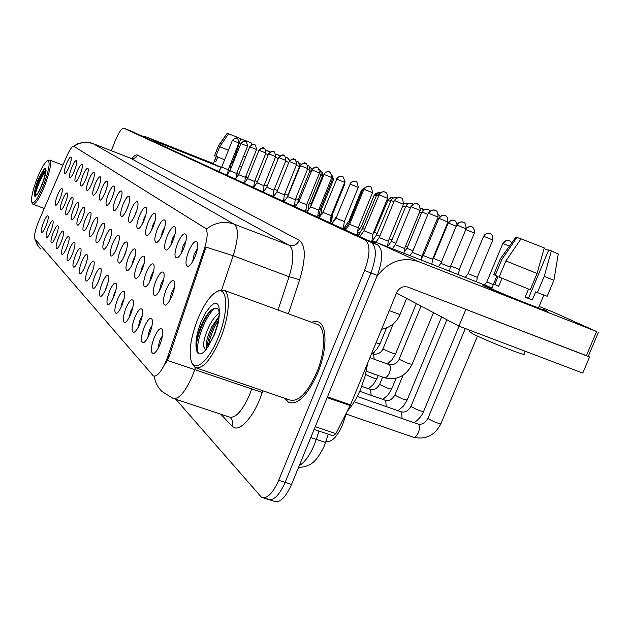 <?xml version="1.0" encoding="UTF-8"?>
<svg xmlns="http://www.w3.org/2000/svg" width="630" height="630" viewBox="0 0 630 630"><rect width="100%" height="100%" fill="white"/><g stroke="black" fill="none" stroke-linecap="round" stroke-linejoin="round"><path stroke-width="0.94" d="M177.518 243.597C181.196 235.344 184.023 232.352 186.015 234.612C186.874 237.408 186.141 241.896 183.818 248.086C181.471 253.669 179.219 256.953 177.046 257.938C174.148 257.575 174.313 252.795 177.518 243.597M185.984 240.841L183.015 246.039L181.416 253.079M167.123 236.171C170.659 228.178 173.368 225.241 175.242 227.343C176.046 230.021 175.321 234.376 173.053 240.408C170.769 245.873 168.588 249.078 166.517 250.031C163.808 249.677 164.005 245.062 167.123 236.171M175.108 233.683L172.431 238.534L170.864 245.046M157.303 229.17C160.713 221.414 163.312 218.523 165.084 220.492C165.84 223.052 165.115 227.28 162.902 233.163C160.674 238.51 158.571 241.644 156.587 242.574C154.043 242.227 154.279 237.762 157.303 229.17M164.847 226.957L162.446 231.446L160.918 237.447M148.018 222.54C151.31 215.019 153.799 212.176 155.476 214.019C156.193 216.468 155.476 220.571 153.318 226.327C151.137 231.556 149.105 234.628 147.207 235.525C144.813 235.187 145.089 230.864 148.018 222.54M155.13 220.626L153.003 224.745L151.531 230.226M139.222 216.271C142.411 208.963 144.798 206.167 146.388 207.892C147.066 210.247 146.349 214.232 144.246 219.854C142.12 224.973 140.143 227.981 138.332 228.855C136.08 228.525 136.379 224.327 139.222 216.271M145.932 214.673L144.057 218.405L142.663 223.366M130.882 210.318C133.97 203.214 136.269 200.466 137.781 202.088C138.419 204.348 137.702 208.223 135.647 213.72C133.568 218.736 131.654 221.673 129.914 222.532C127.796 222.201 128.118 218.13 130.882 210.318M137.19 209.066L134.277 216.814M122.96 204.663C125.953 197.749 128.166 195.056 129.599 196.576C130.205 198.749 129.504 202.521 127.488 207.892C125.457 212.814 123.598 215.696 121.929 216.523C119.928 216.208 120.275 212.255 122.96 204.663M128.882 203.797L126.331 210.554M115.432 199.293C118.33 192.56 120.464 189.913 121.834 191.339C122.401 193.426 121.708 197.103 119.739 202.364C117.747 207.191 115.944 210.011 114.345 210.822C112.447 210.507 112.809 206.664 115.432 199.293M120.952 198.859L118.81 204.53M108.258 194.174C111.077 187.614 113.132 185.015 114.439 186.354C114.975 188.37 114.29 191.953 112.361 197.103C110.407 201.836 108.667 204.593 107.124 205.388C105.328 205.073 105.706 201.34 108.258 194.174M113.368 194.268L111.699 198.678M101.422 189.299C104.155 182.905 106.147 180.345 107.391 181.613C107.903 183.55 107.218 187.039 105.336 192.087C103.422 196.733 101.729 199.442 100.241 200.214C98.54 199.907 98.934 196.269 101.422 189.299M106.053 190.134L105.013 192.874M94.902 184.645C97.555 178.408 99.485 175.888 100.674 177.085C101.162 178.952 100.477 182.361 98.634 187.307C96.76 191.866 95.114 194.52 93.681 195.276C92.067 194.969 92.476 191.425 94.902 184.645M88.665 180.196C91.255 174.108 93.114 171.628 94.256 172.762C94.721 174.565 94.043 177.896 92.232 182.739C90.397 187.22 88.791 189.827 87.42 190.559C85.885 190.26 86.302 186.803 88.665 180.196M82.711 175.943C85.223 169.998 87.027 167.564 88.121 168.627C88.562 170.376 87.893 173.628 86.121 178.377C84.318 182.771 82.758 185.33 81.428 186.047C79.971 185.755 80.396 182.385 82.711 175.943M77.002 171.872C79.459 166.068 81.207 163.666 82.254 164.674C82.672 166.367 82.01 169.541 80.27 174.203C78.506 178.526 76.978 181.038 75.702 181.739C74.308 181.448 74.742 178.156 77.002 171.872M71.537 167.974C73.93 162.296 75.624 159.933 76.632 160.886C77.033 162.524 76.372 165.627 74.663 170.202C72.93 174.455 71.45 176.92 70.213 177.605C68.891 177.321 69.332 174.108 71.537 167.974M66.292 164.233C68.631 158.681 70.276 156.358 71.245 157.264C71.623 158.847 70.977 161.879 69.292 166.375C67.599 170.549 66.15 172.974 64.953 173.644C63.693 173.36 64.134 170.226 66.292 164.233M188.559 251.472C192.37 242.944 195.339 239.896 197.45 242.33C198.363 245.259 197.631 249.897 195.245 256.237C192.843 261.954 190.504 265.317 188.22 266.332C185.126 265.954 185.236 261.001 188.559 251.472M197.521 248.472L194.237 254.008L192.638 261.584M155.728 281.303C159.232 273.381 161.918 270.53 163.784 272.751C164.619 275.593 163.879 280.13 161.54 286.359C159.296 291.729 157.154 294.864 155.114 295.769C152.326 295.312 152.531 290.493 155.728 281.303M163.737 279.003L161.083 283.784L159.469 290.776M146.113 272.932C149.499 265.254 152.066 262.442 153.83 264.521C154.618 267.238 153.877 271.632 151.602 277.704C149.412 282.964 147.341 286.036 145.388 286.918C142.774 286.469 143.01 281.815 146.113 272.932M153.681 270.892L151.294 275.326L149.712 281.783M137.033 265.025C140.301 257.568 142.766 254.811 144.428 256.749C145.176 259.347 144.435 263.608 142.215 269.538C140.073 274.688 138.072 277.688 136.206 278.547C133.741 278.121 134.017 273.617 137.033 265.025M144.175 263.261L142.049 267.341L140.514 273.262M128.433 257.544C131.591 250.299 133.962 247.582 135.537 249.401C136.237 251.89 135.505 256.024 133.339 261.82C131.245 266.86 129.307 269.805 127.52 270.64C125.205 270.223 125.512 265.86 128.433 257.544M135.166 256.071L133.3 259.78L131.835 265.175M120.283 250.449C123.338 243.408 125.622 240.731 127.118 242.44C127.78 244.826 127.047 248.842 124.937 254.504C122.889 259.45 121.007 262.324 119.29 263.143C117.109 262.734 117.44 258.505 120.283 250.449M126.63 249.299L123.622 257.481M112.542 243.723C115.511 236.864 117.7 234.234 119.125 235.833C119.755 238.124 119.031 242.038 116.967 247.566C114.959 252.417 113.132 255.237 111.486 256.032C109.431 255.638 109.785 251.535 112.542 243.723M118.503 242.92L115.857 250.126M105.194 237.321C108.069 230.643 110.179 228.06 111.541 229.564C112.132 231.761 111.415 235.573 109.392 240.975C107.431 245.732 105.659 248.496 104.076 249.275C102.131 248.889 102.509 244.905 105.194 237.321M110.77 236.927L108.494 243.078M98.193 231.234C100.989 224.729 103.029 222.185 104.32 223.595C104.879 225.713 104.171 229.422 102.194 234.714C100.272 239.376 98.556 242.093 97.028 242.849C95.193 242.471 95.579 238.597 98.193 231.234M103.375 231.312L101.532 236.289M91.531 225.43C94.24 219.09 96.209 216.586 97.445 217.917C97.973 219.957 97.272 223.571 95.343 228.745C93.46 233.328 91.783 235.99 90.318 236.73C88.578 236.36 88.98 232.596 91.531 225.43M96.28 226.123L94.965 229.666M85.168 219.894C87.806 213.712 89.712 211.247 90.893 212.499C91.397 214.468 90.696 217.988 88.806 223.059C86.964 227.564 85.334 230.17 83.924 230.895C82.27 230.533 82.688 226.871 85.168 219.894M89.302 221.744L88.917 222.776M79.096 214.609C81.664 208.577 83.507 206.144 84.641 207.333C85.113 209.231 84.428 212.664 82.569 217.633C80.758 222.051 79.175 224.619 77.821 225.32C76.246 224.973 76.671 221.398 79.096 214.609M73.293 209.562C75.789 203.663 77.577 201.277 78.663 202.395C79.112 204.23 78.427 207.577 76.616 212.452C74.836 216.791 73.293 219.311 71.985 219.996C70.489 219.65 70.93 216.177 73.293 209.562M67.741 204.726C70.174 198.962 71.907 196.615 72.946 197.67C73.371 199.442 72.702 202.718 70.914 207.498C69.174 211.759 67.67 214.232 66.41 214.909C64.984 214.57 65.433 211.176 67.741 204.726M62.417 200.104C64.796 194.465 66.473 192.15 67.473 193.15C67.883 194.867 67.213 198.064 65.465 202.75C63.756 206.947 62.291 209.373 61.063 210.034C59.716 209.695 60.165 206.388 62.417 200.104M57.322 195.662C59.637 190.15 61.267 187.874 62.228 188.819C62.614 190.473 61.953 193.607 60.236 198.206C58.558 202.325 57.133 204.711 55.952 205.356C54.66 205.034 55.117 201.797 57.322 195.662M165.918 290.17C169.557 281.996 172.368 279.098 174.345 281.484C175.234 284.461 174.486 289.146 172.092 295.541C169.793 301.022 167.572 304.235 165.438 305.164C162.453 304.692 162.619 299.691 165.918 290.17M174.392 287.634L171.454 292.745L169.824 300.282M144.057 327.553C147.522 319.701 150.184 316.945 152.035 319.284C152.909 322.308 152.145 327.033 149.735 333.475C147.538 338.751 145.435 341.814 143.427 342.673C140.553 342.098 140.758 337.058 144.057 327.553M152.066 325.466L149.452 330.159L147.79 337.641M134.655 317.756C138.009 310.149 140.553 307.432 142.301 309.613C143.12 312.496 142.356 317.071 140.018 323.348C137.868 328.514 135.828 331.514 133.914 332.349C131.221 331.797 131.465 326.939 134.655 317.756M142.23 315.906L139.876 320.276L138.246 327.198M125.787 308.511C129.024 301.124 131.465 298.447 133.119 300.478C133.891 303.235 133.135 307.668 130.851 313.787C128.74 318.851 126.772 321.788 124.937 322.607C122.409 322.08 122.693 317.378 125.787 308.511M132.938 306.912L130.843 310.936L129.252 317.315M117.393 299.762C120.519 292.58 122.874 289.95 124.433 291.855C125.157 294.486 124.409 298.793 122.181 304.762C120.125 309.724 118.219 312.598 116.455 313.393C114.077 312.889 114.392 308.346 117.393 299.762M124.149 298.439L122.299 302.109L120.763 307.944M109.439 291.477C112.471 284.5 114.731 281.901 116.219 283.689C116.896 286.209 116.156 290.383 113.983 296.21C111.967 301.077 110.116 303.904 108.431 304.676C106.186 304.188 106.525 299.786 109.439 291.477M115.81 290.454L114.203 293.745L112.738 299.037M101.903 283.618C104.84 276.822 107.013 274.263 108.423 275.94C109.069 278.365 108.329 282.421 106.21 288.115C104.234 292.887 102.438 295.651 100.816 296.407C98.705 295.935 99.067 291.674 101.903 283.618M107.895 282.925L105.155 290.548M94.736 276.153C97.587 269.538 99.682 267.018 101.028 268.593C101.635 270.916 100.902 274.861 98.831 280.421C96.894 285.106 95.154 287.823 93.594 288.556C91.602 288.099 91.98 283.965 94.736 276.153M100.359 275.83L97.973 282.429M87.924 269.057C90.688 262.608 92.712 260.119 93.996 261.607C94.571 263.836 93.846 267.671 91.815 273.113C89.925 277.712 88.231 280.374 86.727 281.098C84.845 280.649 85.239 276.633 87.924 269.057M93.161 269.16L91.177 274.641M81.435 262.293C84.121 256 86.074 253.559 87.302 254.953C87.846 257.103 87.129 260.836 85.145 266.159C83.286 270.68 81.64 273.286 80.199 273.995C78.411 273.562 78.821 269.664 81.435 262.293M86.271 262.93L84.759 267.104M75.246 255.843C77.86 249.708 79.75 247.299 80.924 248.614C81.435 250.685 80.727 254.323 78.782 259.536C76.962 263.97 75.364 266.529 73.97 267.222C72.277 266.805 72.702 263.009 75.246 255.843M79.6 257.276L78.742 259.639M69.339 249.693C71.883 243.7 73.718 241.329 74.836 242.574C75.324 244.566 74.616 248.11 72.718 253.213C70.938 257.575 69.371 260.088 68.032 260.765C66.426 260.355 66.859 256.662 69.339 249.693M63.701 243.81C66.174 237.959 67.953 235.62 69.024 236.801C69.489 238.723 68.788 242.18 66.93 247.18C65.174 251.464 63.654 253.937 62.362 254.599C60.834 254.197 61.283 250.598 63.701 243.81M58.306 238.187C60.716 232.47 62.441 230.17 63.465 231.281C63.906 233.132 63.213 236.51 61.393 241.408C59.669 245.621 58.188 248.047 56.936 248.7C55.487 248.307 55.944 244.802 58.306 238.187M53.141 232.809C55.487 227.217 57.165 224.941 58.149 225.997C58.566 227.784 57.881 231.084 56.094 235.888C54.408 240.03 52.959 242.416 51.755 243.054C50.368 242.668 50.833 239.25 53.141 232.809M48.187 227.65C50.487 222.177 52.101 219.941 53.054 220.933C53.448 222.666 52.77 225.886 51.022 230.604C49.361 234.675 47.951 237.022 46.785 237.644C45.462 237.266 45.935 233.935 48.187 227.65M43.438 222.697C45.683 217.342 47.258 215.145 48.171 216.082C48.549 217.759 47.88 220.909 46.155 225.532C44.525 229.541 43.147 231.848 42.021 232.454C40.761 232.092 41.233 228.84 43.438 222.697M154.019 337.94C157.626 329.844 160.406 327.049 162.367 329.553C163.296 332.727 162.532 337.617 160.059 344.232C157.807 349.618 155.626 352.753 153.531 353.627C150.452 353.028 150.617 347.799 154.019 337.94M162.493 335.632L159.603 340.649L157.941 348.705M346.823 412.162L342.366 425.305C336.932 437.252 331.459 442.599 325.938 441.362M167.895 356.328L166.493 360.116C161.485 371.684 157.114 376.953 153.381 375.945L34.87 238.983C33.862 236.053 35.241 229.911 38.997 220.563L66.811 156.153C69.843 149.397 72.159 146.097 73.749 146.255L205.317 228.241C208.113 230.989 207.727 238.093 204.151 249.527L167.895 356.328L169.013 356.714L165.785 363.423M317.662 373.141C327.112 350.65 327.348 325.552 318.685 322.017L315.339 321.316L311.551 322.261L315.339 321.316L318.685 322.017C327.348 325.552 327.112 350.65 317.662 373.141C307.542 395.372 297.864 405.145 288.619 402.444C297.864 405.145 307.542 395.372 317.662 373.141M269.608 499.842L274.192 501.283C279.815 503.212 285.603 497.598 291.548 484.446L377.291 275.412C383.04 259.41 383.087 249.189 377.425 244.763L131.355 131.182L371.18 242.314L123.874 128.205C121.621 128.205 118.708 132.465 115.148 140.978L111.321 150.72M377.291 275.412L370.944 272.971C376.709 256.938 376.787 246.724 371.18 242.314C376.787 246.724 376.709 256.938 370.944 272.971L285.13 482.391L370.944 272.971L364.573 270.522C370.345 254.465 370.464 244.243 364.92 239.849L123.874 128.213L131.276 131.15M263.23 497.834L267.852 499.291C273.42 501.197 279.184 495.566 285.13 482.391C279.184 495.566 273.42 501.197 267.852 499.291L266.514 498.173M73.749 146.255L206.522 228.95C215.232 222.406 224.485 220.815 234.289 224.193C238.786 228.202 238.408 238.715 233.171 255.733L206.034 247.102L169.013 356.714M284.862 398.31L288.619 402.444L284.862 398.31M175.825 399.247L261.489 497.283C267.002 499.18 272.735 493.526 278.688 480.32L364.573 270.522M502.819 243.519L486.833 281.925L493.329 284.642M440.842 263.316L450.245 267.12L449.639 271.231M412.288 252.331L421.903 256.221L438.031 217.082C438.063 213.31 437.385 211.2 435.999 210.751L434.881 210.231C432.227 209.656 430.219 210.703 428.865 213.373L438.031 217.082M468.09 273.633L477.288 277.357L476.627 281.854M450.71 265.986L459.294 269.419L474.366 233.053L465.901 229.635C467.169 227.154 469.035 226.178 471.476 226.721L471.728 226.816M433.574 258.394L441.528 261.663M422.982 253.591L424.092 254.032M445.252 215.641L444.977 215.539C442.465 214.987 440.559 215.98 439.26 218.516L438.803 218.358L423.447 255.599L432.574 259.276L431.849 264.238M407.004 248.275L412.933 250.764M411.988 203.474L411.729 203.38C409.327 202.852 407.515 203.789 406.287 206.199L405.893 206.057L391.411 241.361L395.892 243.251M395.286 244.731L404.617 248.496L403.924 253.244M400.767 197.852L400.475 197.741C397.947 197.19 396.05 198.182 394.766 200.702L394.372 200.56L379.221 237.557L388.285 241.203L387.481 246.779M364.03 230.753L372.842 234.305L371.81 241.471M367.503 240.18L370.385 241.298M363.919 189.252L349.634 224.319L358.21 227.769L357.171 235.022L352.95 233.47M355.761 181.511L355.493 181.416C353.131 180.897 351.367 181.802 350.185 184.133L335.971 218.208L344.327 221.571L343.318 228.643L339.153 227.099M342.263 176.613L341.995 176.518C339.688 176.006 337.964 176.888 336.814 179.164L322.993 212.405L331.136 215.68L330.159 222.571L326.041 221.043M329.419 171.951L329.159 171.856C326.899 171.36 325.214 172.218 324.096 174.439L310.645 206.884L318.591 210.073L317.638 216.807L313.567 215.287M298.888 201.616L306.637 204.734L305.715 211.31L301.699 209.806M300.431 165.643L287.666 196.607L292.753 198.71L295.242 199.647L307.786 168.612C306.369 160.28 305.085 164.367 305.589 163.304L302.439 163.43L300.431 165.643L307.786 168.612M290.375 204.585L294.344 206.065L295.242 199.655M276.964 191.811L284.366 194.788L283.492 201.064L279.57 199.6M283.76 155.382L281.169 155.358L278.673 157.563L266.734 187.244L273.971 190.15L273.113 196.284L269.246 194.827M273.585 151.688L271.042 151.665L268.608 153.822L256.945 182.865L264.025 185.708L263.198 191.709L259.371 190.276M263.844 148.152L260.993 148.278L258.977 150.239L247.574 178.668L254.504 181.456L253.693 187.331L249.921 185.905M249.74 146.814L238.597 174.652L245.385 177.376L244.645 182.724M240.865 181.731L244.385 183.078M245.558 141.514L243.156 141.482L240.888 143.514L229.974 170.801L236.628 173.47L235.966 178.29M232.171 177.715L235.463 178.991M236.959 138.395L234.604 138.364L232.383 140.356L221.705 167.1L228.225 169.714L227.635 174.045M223.831 173.864L226.902 175.061M543.099 309.204L547.549 311.33C552.975 314.315 501.141 293.627 486.533 286.973L482.785 285.162L491.833 288.241L482.785 285.154L486.533 286.973C501.157 293.635 553.014 314.331 547.549 311.322L543.099 309.204M376.803 276.594C388.253 261.529 402.153 256.52 418.509 261.576L596.594 331.522L552.352 311.748L539.107 306.44M369.818 241.251L378.402 243.204L491.975 287.894M598.469 332.215L588.247 356.352L407.98 287.123C403.043 285.823 399.278 287.666 396.672 292.651L350.485 404.87L335.924 433.637L333.136 435.865L314.11 429.447M238.731 174.297L236.628 173.478L238.731 174.297M229.958 170.832L228.17 170.116L229.958 170.832M221.476 167.422L208.089 161.8L221.476 167.422M154.728 141.97L160.256 143.286L221.374 167.556M141.443 135.836L146.774 137.112L213.389 163.579M228.155 170.25L229.879 170.935M236.612 173.604L238.683 174.431M245.48 177.132L247.818 178.054M245.763 176.439L248.094 177.369M347.358 411.106C352.509 405.373 357.021 397.884 360.88 388.639L365.211 375.795L367.676 363.093M196.702 368.085L289.517 399.908C298.187 402.42 307.267 393.262 316.74 372.432C325.584 351.367 325.828 327.844 317.701 324.513L316.386 324.033M191.481 361.951C195.308 372.59 209.247 360.336 218.248 337.436C228.532 312.637 227.997 287.13 217.948 291.162C211.058 294.123 204.285 303.534 197.631 319.402C190.591 338.05 188.543 352.233 191.481 361.951L192.363 364.069L195.119 367.542C202.529 369.613 210.963 359.919 220.429 338.467C229.351 316.803 230.903 293.155 224.004 290.265L220.035 290.044L217.271 291.406M218.547 309.732C216.814 307.613 214.491 307.684 211.57 309.96C208.246 312.677 205.144 317.063 202.261 323.127C197.702 333.301 195.741 341.972 196.363 349.146L197.182 352.517L198.316 353.564C200.001 354.469 202.143 353.706 204.726 351.272L207.727 347.193L214.42 333.987C221.673 313.693 218.35 309.543 218.516 309.669L218.61 309.802M203.687 346.784L205.38 349.343L203.687 346.784C203.214 341.807 205.065 334.861 209.231 325.962C212.239 320.009 215.523 315.74 219.082 313.173M206.561 348.918L206.293 347.847C205.734 342.893 207.561 335.9 211.782 326.868L218.964 316.355M196.332 348.87C195.607 340.247 202.443 320.3 210.916 310.503M206.671 348.768C207.924 338.129 212.003 327.537 218.901 316.992M198.316 353.564L199.3 353.902C193.528 351.186 202.632 319.056 214.696 308.298M208.309 346.248C209.94 337.247 213.334 328.474 218.492 319.93M31.854 202.403L32.933 204.27C35.65 204.356 39.627 198.04 44.864 185.314C50.03 171.21 51.644 162.808 49.699 160.107L48.526 160.256M36.95 178.888C32.65 190.41 30.933 198.19 31.784 202.238C33.957 204.443 37.934 198.631 43.714 184.803C49.235 169.446 50.51 161.414 47.557 160.705C44.698 162.398 41.163 168.454 36.95 178.888M45.943 170.683L44.454 171.061C42.675 172.596 40.745 175.644 38.674 180.204C36.091 186.126 34.674 190.858 34.429 194.402L34.815 196.276L37.564 194.048L42.517 183.732C46.951 171.407 45.762 170.368 45.927 170.344L46.14 170.801M38.792 191.882L44.21 178.912M34.485 195.772C33.847 193.197 40.021 176.628 45.234 170.628M35.312 196.308C34.28 194.52 40.525 177.298 45.943 170.998M588.247 356.344L589.578 356.982L582.766 373.078L458.916 326.104L396.506 293.052M589.578 356.982L465.861 309.393L458.916 326.104M553.904 280.279L547.194 296.257L537.414 292.588L544.218 276.357L553.912 280.287L558.274 253.984L548.754 249.897L528.491 298.274L525.215 296.99M543.863 295.108L538.579 307.692C542.43 309.826 505.15 294.95 494.416 290.068L491.668 288.635M502.039 278.271L498.708 286.256L496.424 285.264L494.77 284.524L498.102 276.531L493.739 274.641M525.081 351.201L523.955 353.871C528.121 357.344 484.273 340.058 472.185 333.443L469.232 331.23M530.247 289.745L499.149 277.066L505.866 260.954L521.034 238.825L544.257 247.921L537.059 273.475L530.247 289.745M537.059 273.475L505.866 260.954M520.923 238.983L516.962 237.36L501.882 259.363L495.212 275.381M501.882 259.363L500.346 258.757L493.715 274.696M516.962 237.36L515.946 237.148M544.06 248.606L548.557 250.323L528.633 297.888M528.531 289.06L525.152 297.124L532.318 299.951L535.705 291.863L537.414 292.588M544.218 276.357L551.384 250.85M532.318 299.951L528.491 298.274M498.771 286.099L494.77 284.524M251.299 145.002L251.583 143.12L244.401 140.12L243.944 141.262M229.8 167.328L231.147 167.871M221.524 167.359L213.271 163.871L216.263 156.366M217.72 156.972L215.838 161.689L214.483 161.091L216.35 156.405M224.626 159.784L215.893 156.216L219.681 146.727L228.572 133.78L240.778 138.608L236.077 153.31L232.265 162.855L231.147 162.414M228.54 133.836L227.178 133.276L218.311 146.184L214.539 155.641L215.909 156.185M214.539 155.641L218.311 146.184M236.077 153.31L234.966 152.862M228.438 150.239L219.681 146.727M227.178 133.276L218.161 146.121M240.699 138.86L244.33 140.301M238.77 174.203L236.659 173.392M229.989 170.769L228.178 170.045M231.131 167.911L229.785 167.375L231.682 162.627M241.802 166.651L239.691 165.816M245.605 157.146L243.503 156.303M245.015 141.34L245.298 140.443M215.862 161.642L214.483 161.091M405.633 246.015L407.61 246.81M387.678 245.432L388.253 245.668M389.261 238.833L391.994 239.959M393.081 197.883L392.86 197.804C390.663 197.308 389.009 198.159 387.891 200.348L374.44 232.289L377.181 233.446M372.243 238.479L373.535 239.014M372.393 240.573L375.874 242.117M396.64 197.867L396.388 197.773C394.041 197.253 392.269 198.166 391.072 200.513L376.63 234.793L379.803 236.14M358.462 234.187L360.754 235.234M362.589 228.548L364.581 229.414M345.209 228.115L346.429 228.698M365.038 187.622L362.573 189.866L349.233 222.618L350.154 223.028M357.627 231.856L359.549 232.698M374.173 195.206L361.384 226.516L363.116 227.265M343.893 229.288L345.161 226.17L346.256 226.682M363.605 188.354L361.399 190.402L348.925 221.02L349.737 221.374M331.301 219.437L331.916 219.634L332.443 213.491M319.56 214.168L320.883 214.633L320.276 216.137M320.67 208.341L321.717 208.719L320.883 214.633M330.404 220.854L331.073 221.067L331.616 214.507M317.866 215.192L319.347 215.704L318.575 217.602M319.032 208.979L320.237 209.412L332.616 178.881L331.939 174.738M305.928 209.782L307.975 210.546M307.062 203.695L309.007 204.427L308.18 210.27M295.643 198.663L298.266 199.663L297.777 203.143M294.549 204.616L296.234 205.27M308.346 209.121L308.865 209.325M309.417 203.403L311.133 204.049L310.779 206.553M298.659 198.686L299.88 199.167M283.681 199.686L285.043 200.222M284.744 193.851L287.989 195.095L287.831 196.206M273.302 194.969L274.373 195.394M274.334 189.252L277.491 190.496M263.371 190.457L264.175 190.772M264.372 184.842L267.238 185.992M253.858 186.126L254.418 186.354M254.835 180.629L257.426 181.668M342.452 420.769L343.862 421.249M73.797 146.286L74.301 146.483M205.317 228.241L206.049 228.525M204.151 249.527L205.254 249.945M195.402 367.692L192.693 375.181C185.236 392.23 178.621 399.924 172.856 398.255L162.17 391.639C157.831 387.481 155.185 382.355 154.224 376.267M174.195 398.703L228.887 416.918C235.266 418.785 242.188 411.343 249.653 394.585L252.323 387.159M167.438 360.391L262.198 392.498C254.299 417.068 238.51 434.086 231.958 426.022L220.823 414.233M35.146 239.305L37.068 244.527L40.462 248.921M74.017 146.357C79.845 142.096 86.105 141.144 92.815 143.506L234.289 224.193L289.052 245.204L130.355 158.146M92.61 143.419L130.583 158.24C133.725 159.114 136.056 158.059 137.576 155.09L299.329 240.329C305.826 245.495 305.928 258.639 299.636 279.752L288.335 313.779M278.003 309.999L289.083 276.727L233.171 255.733L221.697 289.753M131.969 158.453C134.347 155.578 136.222 154.452 137.576 155.09M262.781 390.742L262.198 392.498M278.688 480.32L291.548 484.446M364.92 239.849L377.425 244.763M299.636 279.752L289.083 276.727C294.131 259.906 294.123 249.401 289.052 245.204C293.596 246.409 297.021 244.786 299.329 240.329M231.958 426.022C233.163 422.612 232.549 419.722 230.123 417.367M299.25 465.68C304.778 462.326 309.771 455.411 314.228 444.953L316.268 439.401L310.787 437.559M328.269 434.227L325.584 442.441L316.268 439.401L318.993 431.093M509.536 240.723L509.268 240.629C506.709 240.061 504.756 241.093 503.401 243.716L509.473 246.117M417.603 423.919L418.375 424.337C419.753 426.069 419.738 428.849 418.344 432.668C416.713 436.173 414.989 437.661 413.178 437.157L346.193 414.091M428.03 418.115L428.809 419.013C434.653 422.171 438.701 423.706 440.961 423.628C434.944 435.362 425.801 439.913 413.54 437.275M511.938 242.7C507.52 238.699 510.528 241.692 509.268 240.629C510.473 240.802 505.662 238.849 502.819 243.511L503.401 243.716M457.167 225.209L466.098 228.816C465.861 224.768 465.16 222.689 464.003 222.579L463.034 222.138C460.459 221.579 458.506 222.603 457.167 225.209L456.671 225.036L440.842 263.332L438.291 266.766M463.318 222.24L463.034 222.138C464.2 222.311 459.506 220.39 456.671 225.036M388.899 364.542L389.49 364.857C390.781 366.432 390.734 369.125 389.34 372.936C387.686 376.527 385.985 378.102 384.237 377.654L366.314 371.243M399.223 358.942L399.948 359.643C405.759 362.581 409.815 364.14 412.115 364.305C406.051 376.11 396.845 380.591 384.513 377.748M435.188 210.341L434.881 210.231C436.015 210.381 431.266 208.475 428.392 213.208L428.865 213.373M389.277 310.621L399.987 314.598C396.38 322.717 390.253 327.6 381.607 329.254M484.123 236.478L492.817 239.991C492.526 235.848 491.809 233.801 490.668 233.84L489.849 233.478C487.344 232.927 485.439 233.927 484.123 236.478L483.588 236.289L468.09 273.648L465.302 277.397M490.101 233.573L489.849 233.478C490.998 233.651 486.352 231.753 483.588 236.289M411.051 406.137L411.776 406.964C417.414 409.996 421.36 411.492 423.612 411.453C421.62 416.178 418.407 419.911 413.957 422.651M400.893 411.729L401.601 412.115L402.082 418.509M394.986 394.797L395.656 395.569C401.113 398.483 404.956 399.948 407.193 399.948L403.476 406.035L397.995 410.721M385.08 400.207L385.733 400.562L386.182 406.586M454.332 220.413L454.088 220.327C451.694 219.791 449.875 220.736 448.639 223.154L456.199 226.178M379.764 384.056L380.386 384.772C385.67 387.584 389.419 389.001 391.639 389.041L388.088 394.892L382.851 399.42M370.101 389.285L370.708 389.616L371.125 395.301M448.182 223.004L448.639 223.154M437.252 218.972L438.362 219.429M365.597 374.307L365.904 374.527C371.023 377.236 374.685 378.63 376.89 378.693L373.488 384.332L368.479 388.71M439.26 218.516L447.954 222.028C447.725 218.098 447.048 216.082 445.922 215.964L444.977 215.539C446.103 215.704 441.559 213.838 438.803 218.358M383.072 348.618L383.741 349.264C389.356 352.091 393.309 353.603 395.593 353.808L392.269 359.47L387.434 364.014M372.999 354.029L373.551 354.32L374.212 359.234M428.172 209.396L427.904 209.294C425.447 208.75 423.588 209.719 422.328 212.192L427.904 214.397M376.016 342.854L379.969 343.878L376.779 349.327L372.149 353.721M404.066 252.268L406.996 248.291L421.903 212.042L422.328 212.192M406.287 206.199L410.437 207.829M411.327 206.853L420.249 210.459C419.415 201.395 416.753 204.718 417.611 203.97L417.186 203.805C414.595 203.246 412.642 204.262 411.327 206.853L410.894 206.703L395.286 244.739L392.372 248.7M417.485 203.915L417.186 203.805C418.32 203.978 413.729 202.08 410.894 206.703M394.766 200.702L403.452 204.214C402.625 195.379 400.05 198.631 400.885 197.899L400.475 197.741C401.57 197.907 397.12 196.064 394.372 200.56M379.102 194.883L387.568 198.3C387.34 194.489 386.686 192.536 385.599 192.426L384.67 192.008C382.205 191.465 380.347 192.426 379.102 194.883L364.03 230.761L359.746 236.604M384.954 192.111L384.67 192.008C385.725 192.166 381.418 190.37 378.732 194.749M364.266 189.362L372.519 192.701C371.054 183.44 369.448 187.819 370.046 186.701L369.7 186.567C367.282 186.047 365.471 186.976 364.266 189.362L363.927 189.244C366.534 184.984 370.716 186.724 369.7 186.567L369.975 186.669M350.185 184.133L358.242 187.393C356.777 178.321 355.265 182.653 355.832 181.542L355.493 181.416C356.478 181.558 352.414 179.865 349.87 184.023M336.814 179.164L344.681 182.346C343.248 173.502 341.775 177.723 342.326 176.636L341.995 176.518C342.988 176.676 339.034 174.99 336.522 179.062M324.096 174.439L331.782 177.542C330.325 168.832 328.954 173.077 329.482 171.974L329.159 171.856C330.12 172.014 326.269 170.368 323.828 174.345M311.984 169.935L319.497 172.974C318.063 164.454 316.732 168.619 317.252 167.541L316.929 167.422C314.724 166.934 313.071 167.769 311.984 169.935L298.888 201.624L295.139 206.782M317.189 167.509L316.929 167.422C316.858 166.359 315.126 167.171 311.732 169.848M305.526 163.28L305.274 163.186C305.204 162.154 303.51 162.949 300.195 165.564M294.399 159.24L291.367 159.382L289.406 161.548L296.604 164.454L284.366 194.788M278.877 157.634L285.918 160.477C284.547 152.499 283.327 156.413 283.815 155.405L283.516 155.287C283.445 154.303 281.83 155.059 278.673 157.563M268.797 153.885L275.704 156.673C274.318 148.83 273.176 152.72 273.641 151.712L273.349 151.602C273.302 150.633 271.727 151.373 268.608 153.822M259.15 150.302L265.915 153.035L254.504 181.456M249.913 146.869L256.544 149.546C255.158 141.939 254.126 145.79 254.559 144.782L252.063 144.735L249.74 146.806C252.725 144.459 254.236 143.75 254.284 144.679L254.512 144.766M241.046 143.569L247.551 146.199C246.196 138.757 245.18 142.514 245.605 141.529L245.33 141.427C245.291 140.522 243.81 141.214 240.888 143.514M232.533 140.411L238.912 142.986C237.565 135.663 236.604 139.387 237.006 138.411L236.738 138.309C236.699 137.419 235.242 138.104 232.383 140.356M378.402 243.204L418.509 261.576M327.466 396.884L350.485 404.87M586.349 355.737L596.594 331.522M350.162 405.586L327.167 397.609M315.26 426.652L335.924 433.637M146.774 137.112L160.256 143.286M207.727 347.193L214.641 334.278L218.232 323.001L219.681 312.827L218.728 305.826L217.405 303.967L215.602 303.337L213.42 303.951L210.963 305.763L205.742 312.527L200.931 322.292C196.678 333.427 195.15 342.381 196.363 349.146M205.53 349.39L206.073 349.587M39.005 191.481L42.556 183.787C48.03 164.509 46.525 163.202 38.06 179.857C35.619 186.307 34.406 191.158 34.429 194.402M419.509 212.263L421.486 213.05M422.163 208.585L420.627 208.309M402.751 205.931L405.499 207.018M407.263 203.104L403.68 203.514M387.891 200.348L390.34 201.301M391.072 200.513L393.931 201.624M381.024 192.284L379.126 192.56L377.236 194.032L376.63 195.111L378.323 195.765M357.832 235.722L362.589 228.556L376.63 195.111M362.888 189.977L363.526 190.221M378.488 192.662L374.488 195.308L375.929 195.875M378.528 192.646L375.575 193.41L374.488 195.308M361.691 190.504L362.226 190.709M344.366 184.173L344.941 182.448M332.317 179.613L333.349 180.054L332.742 176.211M344.319 183.228L344.681 183.393L344.957 181.361M331.443 178.377L332.616 178.881M319.174 173.762L321.095 174.573C321.087 171.431 320.536 169.816 319.457 169.714M307.479 169.368L310.078 170.446C308.7 162.579 307.55 166.485 308.015 165.47L307.96 165.446M320.812 175.266L322.505 175.975C322.615 173.258 322.119 171.746 321.032 171.454M309.81 171.116L311.015 171.612M310.11 167.359L312.047 169.226M300.163 163.706L299.455 163.509M289.414 159.941L290.162 160.044L289.422 159.965M296.313 165.17L299.526 166.501C298.132 158.736 297.061 162.65 297.51 161.626L296.58 161.382M297.454 161.611L296.572 161.374M285.642 161.17L288.8 162.446M287.39 157.925L285.981 157.689M275.436 157.335L278.295 158.492M277.736 154.397L275.845 154.232M265.663 153.673L268.254 154.712M268.467 151.011L266.136 150.98M154.2 376.22L154.665 376.378M154.563 353.06L153.531 353.627M87.153 280.885L86.727 281.098M94.067 288.32L93.594 288.556M101.335 296.139L100.816 296.407M109.006 304.377L108.431 304.676M117.101 313.055L116.455 313.393M125.661 322.221L124.937 322.607M134.726 331.916L133.914 332.349M144.341 342.177L143.427 342.673M166.344 304.684L165.438 305.164M104.493 249.07L104.076 249.275M111.943 255.804L111.486 256.032M119.802 262.883L119.29 263.143M128.087 270.349L127.52 270.64M136.844 278.224L136.206 278.547M146.105 286.54L145.388 286.918M155.925 295.352L155.114 295.769M189.118 265.868L188.22 266.332M122.33 216.334L121.929 216.523M130.355 222.311L129.914 222.532M138.821 228.611L138.332 228.855M147.759 235.25L147.207 235.525M157.209 242.266L156.587 242.574M167.218 249.677L166.517 250.031M177.833 257.536L177.046 257.938M34.957 239.085L38.194 246.306M73.505 146.191L77.962 143.609L86.019 142.104L92.752 143.475L130.512 158.209L132.883 158.287M324.041 446.583C316.52 461.097 311.606 466.657 298.502 467.499M324.222 446.15L325.576 442.457M465.31 328.529L427.975 418.257C425.179 423.045 421.832 424.966 417.942 424.037L354.217 401.838M486.833 281.925L484.557 284.973M440.961 423.628L477.477 336.058M369.912 357.675L389.151 364.636C395.467 365.668 399.066 360.454 399.184 359.037L421.076 306.062M412.115 364.305L433.503 312.645M466.098 228.816L450.245 267.12M428.392 213.208L412.288 252.346L409.894 255.591M399.987 314.598L406.657 298.423M421.895 256.237L421.336 260.095M446.898 319.741L410.996 406.263C408.295 410.91 405.027 412.768 401.192 411.839L357.257 396.459M423.612 411.453L459.073 326.159M492.817 239.991L477.288 277.357M474.374 233.045C474.886 227.477 471.264 226.524 471.996 226.926L471.476 226.721C471.87 225.942 470.161 226.367 466.358 227.997M403.074 375.236L394.939 394.916C392.325 399.428 389.135 401.223 385.355 400.302L359.738 391.293M407.193 399.948L441.606 316.937M459.294 269.435L458.514 274.727M457.207 224.059C453.324 217.61 454.876 221.681 454.387 220.437L454.088 220.327C455.191 220.508 450.836 218.673 448.19 222.996L433.566 258.402L432.495 259.859M382.638 377.079L379.717 384.158C377.197 388.552 374.07 390.285 370.353 389.371L361.793 386.348M387.954 364.203L388.293 363.384M391.639 389.041L396.097 378.268M440.173 216.468L438.401 214.617M366.211 371.692L366.384 371.267M373.425 354.17L374.338 351.95M376.89 378.693L378.205 375.496M371.621 353.524L373.228 354.107C379.921 355.005 382.741 350.052 383.032 348.697L393.246 323.922M423.447 255.599L421.635 258.056M395.593 353.808L416.343 303.558M447.954 222.028L432.574 259.276M430.203 210.94L427.904 209.294C428.991 209.459 424.581 207.64 421.903 212.042M379.969 343.878L386.521 327.962M413.178 204.175L411.729 203.38C412.776 203.537 408.5 201.773 405.893 206.057M391.411 241.361L387.497 246.692M420.249 210.459L404.617 248.496M379.221 237.557L375.74 242.298M403.452 204.214L388.285 241.203M387.568 198.3L372.842 234.305M349.634 224.319L345.468 230.013M372.519 192.701L358.21 227.769M335.971 218.208L331.923 223.76M358.242 187.393L344.327 221.571M322.993 212.405L319.048 217.815M344.681 182.346L331.136 215.68M310.645 206.884L306.802 212.168M331.782 177.542L318.591 210.073M319.497 172.974L306.637 204.734M287.666 196.607L284.012 201.647M296.604 164.446C295.202 156.303 293.958 160.296 294.454 159.264L294.147 159.154C294.076 158.138 292.422 158.918 289.194 161.469L276.964 191.819L273.389 196.741M266.734 187.244L263.245 192.055M285.918 160.477L273.971 190.15M256.945 182.865L253.536 187.575M275.704 156.673L264.025 185.708M265.915 153.027C264.505 145.278 263.458 149.2 263.899 148.168L263.616 148.066C263.568 147.121 262.025 147.845 258.977 150.239M247.574 178.668L244.235 183.283M238.597 174.652L235.329 179.172M256.544 149.546L245.385 177.376M229.974 170.801L226.784 175.227M247.551 146.199L236.628 173.47M221.705 167.1L218.578 171.439M238.912 142.986L228.225 169.714M217.948 291.162L220.035 290.044M317.701 324.513L224.004 290.265M203.332 352.469L206.167 349.461M44.234 208.443L33.146 204.348M47.557 160.705L48.864 160.099M62.921 165.154L49.699 160.107M496.905 276.058L491.628 288.721M469.665 330.183L469.114 331.514M516.001 237.069L500.362 258.765M423.84 209.766L420.62 208.262M408.201 203.616L407.035 203.018L403.743 203.222M393.151 197.914L392.86 197.804C392.773 196.733 391.002 197.536 387.552 200.222M374.44 232.289L372.818 234.502M396.861 197.962L396.388 197.773C397.435 197.946 393.285 196.19 390.71 200.379M372.007 241.495L376.63 234.793M376.291 194.993C377.551 192.914 379.142 192 381.055 192.268M344.594 229.611L349.233 222.618M362.573 189.866L365.361 187.338M361.384 226.516L357.659 231.612M348.925 221.02L345.161 226.17M361.399 190.402L363.951 188.063M332.884 221.925L336.9 215.932M330.506 223.107L331.908 219.642M344.673 184.314L332.774 213.601M333.349 180.054L321.717 208.719M332.105 223.508L336.444 217.051M330.285 223.004L331.065 221.075M344.681 183.393L331.986 214.625M320.229 209.42L319.339 215.704M321.095 174.573L309.007 204.427M310.078 170.446L298.266 199.663M322.505 175.975L311.133 204.049M301.069 164.233L299.455 163.501M299.526 166.501L287.989 195.095M289.627 160.666C286.311 155.634 287.941 158.98 287.43 157.941L285.973 157.665M279.625 156.161L277.523 154.319L275.83 154.185M269.939 152.129L268.262 150.932L266.12 150.916"/></g></svg>
